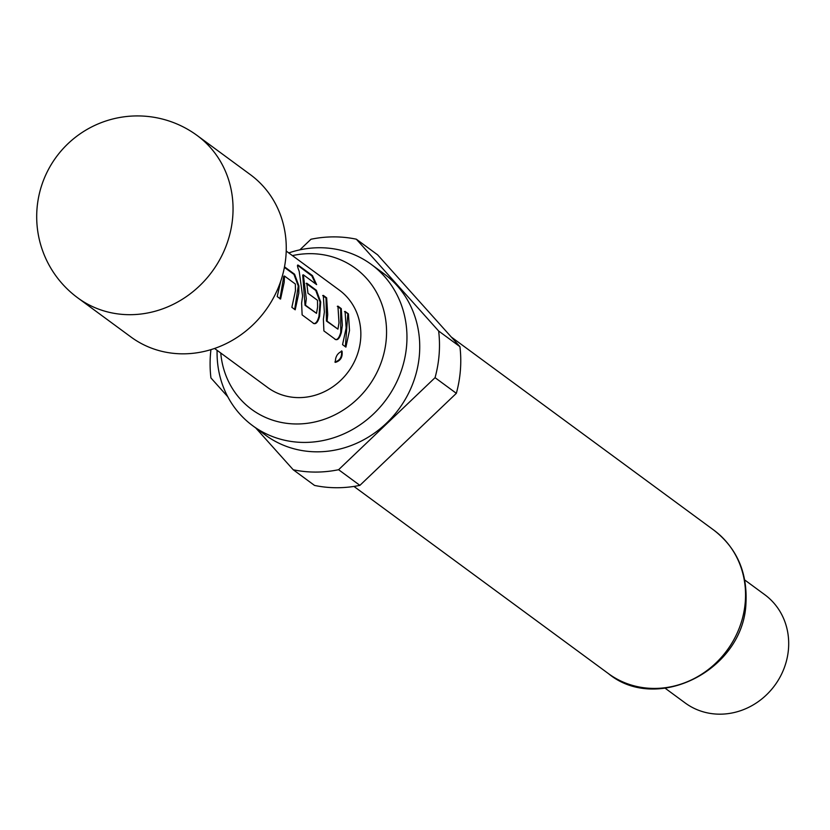 <?xml version="1.0" encoding="UTF-8"?>
<svg xmlns="http://www.w3.org/2000/svg" width="830" height="830" viewBox="0 0 830 830"><rect width="100%" height="100%" fill="white"/><g stroke="black" fill="none" stroke-linecap="round" stroke-linejoin="round"><path stroke-width="1.25" d="M335.372 362.378C335.206 356.89 337.426 353.155 342.033 351.163C342.769 357.087 340.549 360.822 335.372 362.378M341.846 351.059L341.462 350.924C342.209 356.807 340.02 360.5 334.874 362.005M250.39 174.663A100.772 92.649 126.3 0 1 285.966 255.723A100.772 92.649 126.3 0 1 228.655 342.365A100.772 92.649 126.3 0 1 130.974 337.011L77.761 297.866A100.772 92.649 126.3 0 0 175.441 303.22A100.772 92.649 126.3 0 0 232.753 216.578A100.772 92.649 126.3 0 0 197.177 135.518L250.39 174.663M220.759 353.02A87.565 80.51 -53.7 0 0 303.853 423.674A87.565 80.51 -53.7 0 0 386.303 338.723A87.565 80.51 -53.7 0 0 292.409 255.609M217.107 350.333A100.098 92.026 -53.7 0 0 252.704 425.717A100.098 92.026 -53.7 0 0 349.731 431.029A100.098 92.026 -53.7 0 0 406.669 344.969A100.098 92.026 -53.7 0 0 371.332 264.448A100.098 92.026 -53.7 0 0 288.757 252.922M252.704 425.717L265.476 435.117A100.098 92.026 -53.7 0 0 362.502 440.429A100.098 92.026 -53.7 0 0 419.44 354.369A100.098 92.026 -53.7 0 0 384.103 273.848L371.332 264.448M665.152 688.226L685.175 702.958A67.178 61.762 -53.7 0 0 750.289 706.527A67.178 61.762 -53.7 0 0 788.5 648.759A67.178 61.762 -53.7 0 0 764.783 594.716L744.759 579.994M456.344 393.327L435.055 377.671L338.609 469.707A120.931 111.178 -53.7 0 1 293.239 469.77L314.529 485.426A120.931 111.178 -53.7 0 0 359.888 485.363L456.344 393.327A120.931 111.178 -53.7 0 0 460.411 369.993A120.931 111.178 -53.7 0 0 459.934 346.67L377.629 254.852L356.34 239.196A120.931 111.178 -53.7 0 0 310.97 239.248L299.869 249.851M435.055 377.671A120.931 111.178 -53.7 0 0 439.132 354.337A120.931 111.178 -53.7 0 0 438.645 331.014L459.934 346.67M284.493 266.824L294.588 274.232L298.904 285.956L298.79 293.229L295.2 309.798L291.859 307.328L295.439 290.77L295.356 284.026L284.524 276.058L284.161 282.47L280.571 299.049L277.22 296.58L280.696 281.308M302.587 296.03L299.184 271.296C297.244 266.378 296.964 264.365 298.354 265.258L312.422 275.591L316.624 284.607L303.355 274.823L306.301 298.759L305.585 304.527L305.689 305.367L316.521 313.346L317.589 307.058L317.506 300.304L307.982 293.301L306.778 283.217L316.386 290.293L320.691 302.006L319.592 316.406C318.035 321.905 316.116 324.281 313.844 323.534L302.13 314.892L301.612 303.158L302.587 296.03M297.576 265.237L311.862 275.954L312.422 275.591M302.753 275.093L303.355 274.823L302.753 275.55L304.963 304.465L305.585 304.527M324.364 312.049L323.306 295.387L326.657 297.846L327.715 314.508L327.093 321.148L337.924 329.137L338.993 322.808L337.935 306.135L341.286 308.625L342.344 325.277L341.369 332.425C339.812 337.935 337.893 340.31 335.631 339.543L323.897 330.921L323.389 319.197L324.364 312.049M346.141 328.068L345.083 311.416L348.434 313.885L349.492 330.537L345.892 347.116L342.551 344.647L346.141 328.068M214.565 348.465L267.675 387.527A60.466 55.589 -53.7 0 0 326.283 390.733A60.466 55.589 -53.7 0 0 360.677 338.754A60.466 55.589 -53.7 0 0 339.325 290.116L286.215 251.044M283.891 276.131L284.524 276.058L283.684 276.649L279.969 298.862M338.609 469.707L359.888 485.363M210.934 349.638A120.931 111.178 -53.7 0 0 210.934 377.94L227.762 396.719M356.34 239.196L438.645 331.014M293.239 469.77L255.785 427.99M344.46 311.603L348.434 313.885M347.812 314.072L345.373 346.733M337.312 306.322L340.663 308.812L340.746 332.353L341.369 332.425M340.746 332.353C339.2 337.862 337.302 340.196 335.03 339.366M340.663 308.812L341.286 308.625M322.683 295.563L326.034 298.032L326.47 321.075L337.924 329.137M326.47 321.075L327.093 321.148M326.366 320.235L326.999 320.297M326.034 298.032L326.657 297.846M311.862 275.954L315.67 283.891M306.146 283.404L315.763 290.479L320.058 302.089L318.969 316.334L319.592 316.406M318.969 316.334C317.423 321.822 315.514 324.167 313.252 323.347M320.058 302.089L320.691 302.006M315.763 290.479L316.386 290.293M304.963 304.465L305.056 305.305L316.521 313.346M305.056 305.305L305.689 305.367M284.389 267.395L293.965 274.408L298.271 286.039L298.904 285.956M293.965 274.408L294.588 274.232M298.271 286.039L294.681 309.414M713.862 530.163C736.729 547.945 747.436 572.161 745.973 602.808C743.95 670.101 656.883 713.862 608.38 673.576A89.017 81.838 -53.7 0 0 694.658 678.297A89.017 81.838 -53.7 0 0 745.288 601.76A89.017 81.838 -53.7 0 0 713.862 530.163L451.292 337.022M608.38 673.576L353.954 486.432M197.177 135.518A100.772 100.772 0 0 0 41.697 185.329A100.772 100.772 0 0 0 77.761 297.866M303.292 274.823L302.691 275.093M284.472 276.058L283.839 276.141"/></g></svg>
